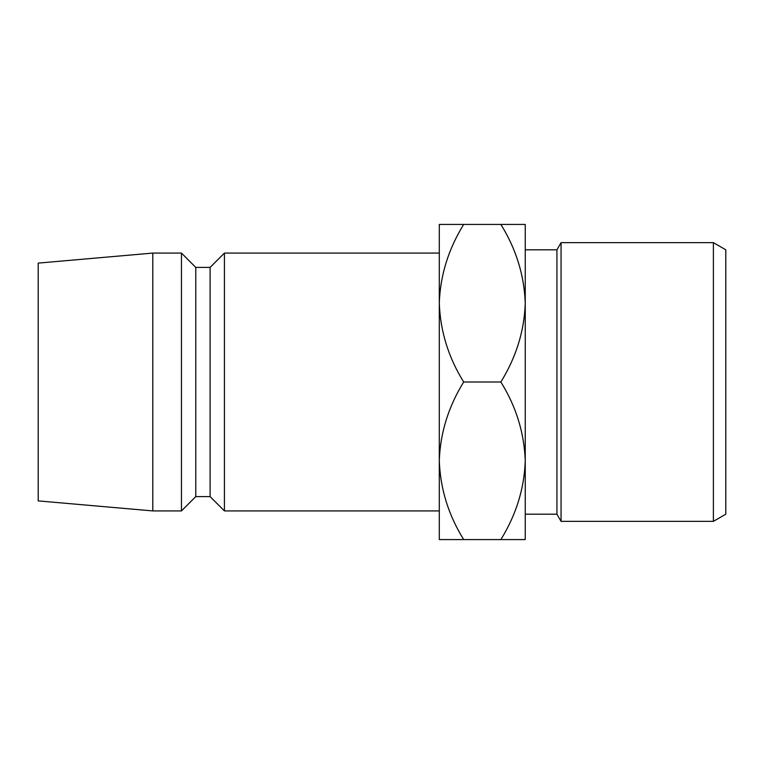 <?xml version="1.0" encoding="UTF-8"?>
<svg xmlns="http://www.w3.org/2000/svg" width="764" height="764" viewBox="0 0 764 764"><rect width="100%" height="100%" fill="white"/><g stroke="black" fill="none" stroke-linecap="round" stroke-linejoin="round"><path stroke-width="1.15" d="M713.395 242.646L725.8 249.809L725.8 514.191L713.395 521.354L713.395 242.646L561.062 242.646L561.062 521.354L556.927 514.191L556.927 249.809L561.062 242.646M713.395 521.354L561.062 521.354M556.927 249.809L525.25 249.809M556.927 514.191L525.25 514.191M439.3 510.925L439.3 460.787C440.226 433.112 448.353 406.849 463.681 382C448.439 357.466 440.312 331.204 439.3 303.212L439.3 253.075L224.425 253.075L224.425 510.925L439.3 510.925M224.425 510.925L210.1 496.6L210.1 267.4L224.425 253.075M210.1 267.4L195.775 267.4L181.45 253.075L152.8 253.075L152.8 510.925L181.45 510.925L181.45 253.075M210.1 496.6L195.775 496.6L195.775 267.4M195.775 496.6L181.45 510.925M152.8 510.925L38.2 500.897L38.2 263.102L152.8 253.075M439.3 303.212C440.226 275.537 448.353 249.274 463.681 224.425L439.3 224.425L439.3 539.575L463.681 539.575C448.439 515.041 440.312 488.779 439.3 460.787M500.869 539.575C516.197 514.726 524.324 488.463 525.25 460.787C524.238 432.796 516.111 406.534 500.869 382C516.197 357.151 524.324 330.888 525.25 303.212C524.238 275.221 516.111 248.959 500.869 224.425L525.25 224.425L525.25 539.575L463.681 539.575M500.869 382L463.681 382M500.869 224.425L463.681 224.425"/></g></svg>
